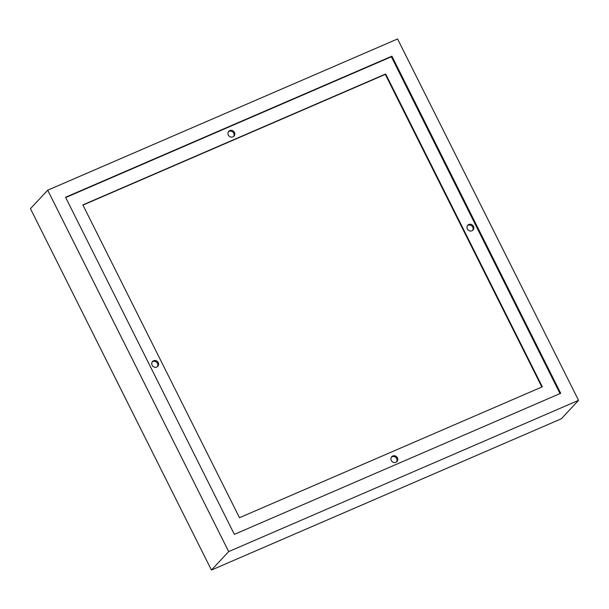 <?xml version="1.0" encoding="UTF-8"?>
<svg xmlns="http://www.w3.org/2000/svg" width="609" height="609" viewBox="0 0 609 609"><rect width="100%" height="100%" fill="white"/><g stroke="black" fill="none" stroke-linecap="round" stroke-linejoin="round"><path stroke-width="0.91" d="M471.975 230.781A3.555 3.281 43.1 0 0 473.094 225.741A3.555 3.281 43.1 0 0 467.803 225.208A3.555 3.281 43.1 0 0 471.975 230.781M472.599 230.423A3.555 3.281 43.1 0 0 467.476 225.627M156.741 367.052A3.555 3.281 43.1 0 0 157.86 362.02A3.555 3.281 43.1 0 0 152.57 361.48A3.555 3.281 43.1 0 0 156.741 367.052M157.366 366.694A3.555 3.281 43.1 0 0 152.242 361.898M232.958 136.858A3.555 3.281 43.1 0 0 234.077 131.818A3.555 3.281 43.1 0 0 228.786 131.278A3.555 3.281 43.1 0 0 232.958 136.858M233.582 136.492A3.555 3.281 43.1 0 0 228.459 131.704M395.926 462.292A3.555 3.281 43.1 0 0 397.038 457.252A3.555 3.281 43.1 0 0 391.754 456.712A3.555 3.281 43.1 0 0 395.926 462.292M396.55 461.926A3.555 3.281 43.1 0 0 391.42 457.131M47.708 190.198L30.45 208.651L211.43 570.047L228.679 551.602L47.708 190.198L397.57 38.953L578.55 400.349L561.292 418.802L211.43 570.047M578.55 400.349L228.679 551.602M234.358 534.367L560.706 393.285L391.899 56.18L65.551 197.263L234.358 534.367M560.021 393.581L391.351 56.766L65.688 197.544M391.351 56.766L391.899 56.18M239.489 517.719L542.314 386.806L385.672 73.993L82.847 204.906L239.489 517.719M541.858 387.004L385.314 74.389L385.672 73.993M385.314 74.389L82.946 205.096"/></g></svg>
